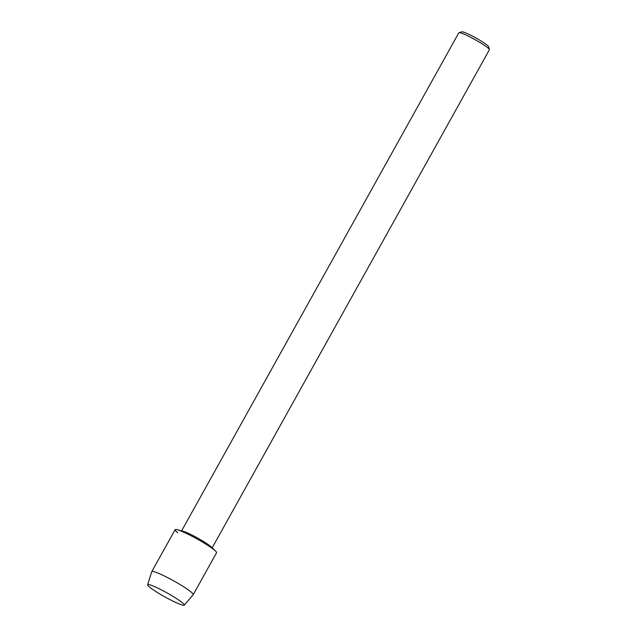 <?xml version="1.0" encoding="UTF-8"?>
<svg xmlns="http://www.w3.org/2000/svg" width="637" height="637" viewBox="0 0 637 637"><rect width="100%" height="100%" fill="white"/><g stroke="black" fill="none" stroke-linecap="round" stroke-linejoin="round"><path stroke-width="0.96" d="M150.006 587.441A20.973 2.261 -150.9 0 0 172.293 600.81A20.973 2.261 -150.9 0 0 183.997 604.314A20.973 2.261 -150.9 0 0 181.911 602.371A20.973 2.261 -150.9 0 0 164.028 591.271A20.973 2.261 -150.9 0 0 148.453 584.535A20.973 2.261 -150.9 0 0 150.006 587.441A20.973 2.261 -150.9 0 0 169.928 599.608A20.973 2.261 -150.9 0 0 184.26 605.15A20.973 2.261 -150.9 0 0 183.997 604.314A20.973 2.261 -150.9 0 0 181.911 602.371A20.973 2.261 -150.9 0 0 164.028 591.271A20.973 2.261 -150.9 0 0 148.453 584.535A20.973 2.261 -150.9 0 0 147.609 584.75A20.973 2.261 -150.9 0 0 150.006 587.441M184.26 605.15L193.202 594.711A23.712 2.564 -150.9 0 0 193.234 594.663L216.564 552.741A23.712 2.564 -150.9 0 0 213.881 549.651A23.712 2.564 -150.9 0 1 215.441 550.989L211.134 546.888A17.478 1.887 -150.9 0 0 209.987 545.909A17.478 1.887 -150.9 0 0 196.228 537.278A17.478 1.887 -150.9 0 0 182.962 531.21L177.213 529.713A23.712 2.564 -150.9 0 0 177.811 532.771M212.153 547.86L489.375 49.782A17.478 1.887 -150.9 0 0 489.391 49.551A17.478 1.887 -150.9 0 0 487.401 47.496A17.478 1.887 -150.9 0 0 471.452 37.702A17.478 1.887 -150.9 0 0 459.022 32.646A17.478 1.887 -150.9 0 0 458.831 32.782L181.609 530.86M489.391 49.551L488.555 46.692A15.344 1.656 -150.9 0 0 486.811 44.893A15.344 1.656 -150.9 0 0 472.805 36.285A15.344 1.656 -150.9 0 0 461.897 31.85L459.022 32.646M193.234 594.663A23.712 2.564 -150.9 0 0 190.551 591.574A23.712 2.564 -150.9 0 0 167.802 577.703A23.712 2.564 -150.9 0 0 151.797 571.596L175.127 529.681A23.712 2.564 -150.9 0 1 191.14 535.781A23.712 2.564 -150.9 0 1 213.881 549.651A23.712 2.564 -150.9 0 0 195.209 537.939A23.712 2.564 -150.9 0 0 177.213 529.713M151.797 571.596A23.712 2.564 -150.9 0 0 151.773 571.652L147.609 584.75"/></g></svg>
